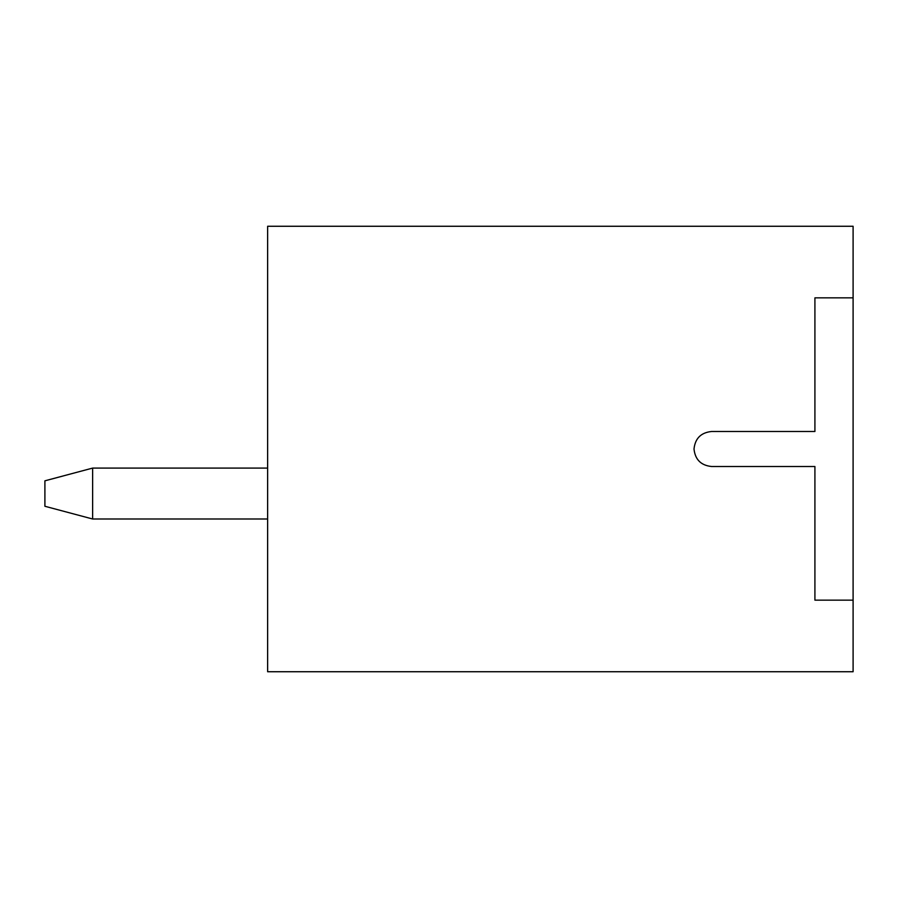<?xml version="1.0" encoding="UTF-8"?>
<svg xmlns="http://www.w3.org/2000/svg" width="898" height="898" viewBox="0 0 898 898"><rect width="100%" height="100%" fill="white"/><g stroke="black" fill="none" stroke-linecap="round" stroke-linejoin="round"><path stroke-width="1.35" d="M267.638 468.094L92.629 468.094L92.629 518.999L267.638 518.999L92.629 518.999L44.9 506.27L44.9 480.823L44.9 506.27L92.629 518.999L92.629 468.094L267.638 468.094M92.629 468.094L44.9 480.823L92.629 468.094M814.913 431.5L814.913 297.855L853.1 297.855L853.1 226.262L267.638 226.262L267.638 671.738L853.1 671.738L853.1 600.145L814.913 600.145L814.913 466.5L711.508 466.5C700.956 465.389 695.119 459.551 694.008 449C695.119 438.449 700.956 432.611 711.508 431.5C700.956 432.611 695.119 438.449 694.008 449C695.119 459.551 700.956 465.389 711.508 466.5L814.913 466.5L814.913 600.145L853.1 600.145L853.1 671.738L267.638 671.738L267.638 226.262L853.1 226.262L853.1 600.145L853.1 297.855L814.913 297.855L814.913 431.5L711.508 431.5M821.277 671.738C821.277 657.347 821.277 657.347 821.277 671.738M711.508 466.5L814.913 466.5"/></g></svg>
